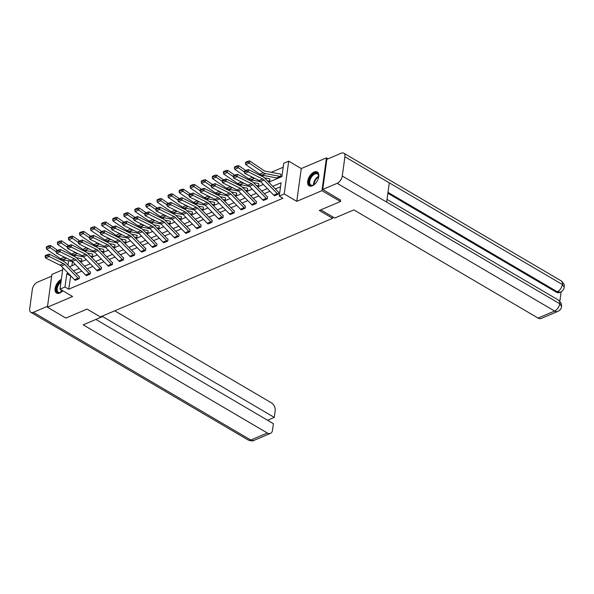 <?xml version="1.0" encoding="UTF-8"?>
<svg xmlns="http://www.w3.org/2000/svg" width="594" height="594" viewBox="0 0 594 594"><rect width="100%" height="100%" fill="white"/><g stroke="black" fill="none" stroke-linecap="round" stroke-linejoin="round"><path stroke-width="0.89" d="M314.167 172.015A8.049 4.477 -59.6 0 0 308.264 178.972A8.049 4.477 -59.6 0 0 309.14 185.87A8.049 4.477 -59.6 0 0 312.266 185.84A8.049 4.477 -59.6 0 0 318.169 178.883A8.049 4.477 -59.6 0 0 317.293 171.985A8.049 4.477 -59.6 0 0 314.167 172.015M61.368 279.336A8.049 4.477 -59.6 0 0 55.65 286.345A8.049 4.477 -59.6 0 0 56.579 293.087A8.049 4.477 -59.6 0 0 59.712 293.057A8.049 4.477 -59.6 0 0 62.793 290.763M268.718 182.172L281.912 176.574L283.732 163.276L288.699 161.167L284.207 193.963L279.239 196.072L281.066 182.774L272.743 186.308M328.066 158.806L326.455 157.863L301.277 168.555L288.699 161.167M62.667 269.847L51.908 274.421L47.416 307.217L72.602 296.525L60.024 289.137L62.949 267.805M283.19 167.248L271.243 172.319M263.81 175.475L261.947 176.27M252.747 180.175L250.876 180.97M241.676 184.875L239.813 185.662M230.613 189.568L228.742 190.362M219.542 194.268L217.679 195.062M208.479 198.968L206.608 199.762M197.408 203.668L195.545 204.462M186.345 208.368L184.474 209.155M175.275 213.06L173.411 213.855M164.211 217.76L162.34 218.555M153.141 222.46L151.27 223.255M142.07 227.16L140.206 227.948M131.007 231.853L129.136 232.648M119.936 236.553L118.072 237.348M108.873 241.253L107.002 242.048M97.802 245.953L95.938 246.748M86.739 250.653L84.868 251.44M75.668 255.346L73.805 256.14M340.666 199.985L340.459 201.514L321.963 190.659L326.455 157.863M340.459 201.514L319.312 210.491L332.625 218.31L100.356 316.914L87.043 309.095L65.904 318.072L47.416 307.217M332.625 218.31L332.818 216.914M72.475 261.553L71.904 265.726M80.138 261.59L81.645 260.952L81.593 258.887M91.201 256.89L92.716 256.252L92.664 254.187A3.609 2.406 67 0 0 91.832 253.861L87.407 253.014M101.359 251.255L103.178 251.604A1.032 0.683 -113 0 1 103.408 251.693L102.265 252.183L103.779 251.552L103.727 249.487A3.609 2.406 67 0 0 102.903 249.161L98.47 248.314M113.335 247.498L114.85 246.852L114.798 244.787M123.493 241.862L125.312 242.211A1.032 0.683 -113 0 1 125.549 242.3L124.398 242.79L125.913 242.159L125.861 240.095A3.609 2.406 67 0 0 125.037 239.768L120.604 238.922M134.563 237.162L136.382 237.511A1.032 0.683 -113 0 1 136.613 237.6L135.462 238.09L136.984 237.459L136.932 235.395M145.627 232.462L147.446 232.811A1.032 0.683 -113 0 1 147.683 232.9L146.532 233.39L148.047 232.759L147.995 230.695A3.609 2.406 67 0 0 147.171 230.368L142.738 229.522M156.697 227.769L158.516 228.111A1.032 0.683 -113 0 1 158.747 228.2L157.596 228.69L159.118 228.059L159.066 225.995M167.76 223.069L169.58 223.418A1.032 0.683 -113 0 1 169.817 223.507L168.666 223.997L170.181 223.366L170.136 221.295M179.744 219.305L181.252 218.666L181.2 216.602M190.808 214.605L192.322 213.966L192.27 211.902A3.609 2.406 67 0 0 191.439 211.575L187.013 210.729M201.878 209.912L203.386 209.266L203.334 207.202A3.609 2.406 67 0 0 202.502 206.875L198.077 206.029M212.942 205.212L214.456 204.566L214.404 202.502M223.099 199.577L224.918 199.926A1.032 0.683 -113 0 1 225.148 200.015L223.997 200.505L225.52 199.874L225.468 197.809A3.609 2.406 67 0 0 224.636 197.483L220.211 196.636M234.17 194.877L235.989 195.226A1.032 0.683 -113 0 1 236.219 195.315L235.068 195.805L236.59 195.174L236.538 193.109M245.233 190.177L247.052 190.526A1.032 0.683 -113 0 1 247.282 190.615L246.131 191.105L247.653 190.474L247.601 188.409A3.609 2.406 67 0 0 246.777 188.083L242.345 187.236M256.304 185.484L258.123 185.825A1.032 0.683 -113 0 1 258.353 185.915L257.202 186.405L258.724 185.774L258.672 183.709M267.367 180.784L269.186 181.133A1.032 0.683 -113 0 1 269.416 181.222L268.265 181.712L269.787 181.081L269.735 179.009M276.633 177.925L280.858 176.381L280.806 174.317M70.738 275.809L68.689 289.204L282.937 198.248L279.239 196.072M280.517 186.754L275.319 188.959M269.943 191.238L264.256 193.659M258.88 195.938L253.185 198.351M247.809 200.638L242.114 203.051M236.739 205.331L231.051 207.752M225.675 210.031L219.98 212.452M214.605 214.731L208.917 217.144M203.542 219.431L197.847 221.844M192.471 224.131L186.783 226.544M181.408 228.824L175.713 231.244M170.337 233.524L164.649 235.944M159.274 238.224L153.579 240.637M148.203 242.924L142.515 245.337M137.14 247.616L131.445 250.037M126.069 252.316L120.382 254.737M115.006 257.016L109.311 259.43M103.935 261.716L98.248 264.13M92.872 266.416L87.177 268.83M81.801 271.109L76.114 273.53M75.007 280.13L79.217 278.675L79.477 276.797M86.078 275.438L90.288 273.983L90.236 271.911M97.141 270.738L101.351 269.282L101.299 267.218M108.212 266.038L112.422 264.582L112.37 262.518M119.275 261.338L123.485 259.882L123.433 257.818M130.346 256.638L134.556 255.19L134.816 253.304M141.417 251.945L145.619 250.49L145.567 248.426M152.48 247.245L156.69 245.79L156.95 243.904M163.55 242.545L167.753 241.09L168.013 239.204M174.614 237.845L178.824 236.39L179.084 234.511M185.684 233.152L189.887 231.697L189.842 229.626M196.748 228.452L200.958 226.997L200.906 224.933M207.818 223.752L212.028 222.297L211.976 220.233M218.882 219.052L223.092 217.597L223.04 215.533M229.952 214.352L234.162 212.904L234.415 211.019M241.016 209.66L245.225 208.204L245.174 206.14M252.086 204.96L256.296 203.504L256.549 201.618M263.149 200.26L267.359 198.804L267.619 196.918M274.22 195.56L278.43 194.104L278.683 192.226M301.277 168.555L296.777 201.351L321.963 190.659M296.777 201.351L284.207 193.963M68.689 289.204L64.991 287.028L60.024 289.137M69.513 266.743L75.2 264.33M80.576 262.043L86.271 259.63M91.647 257.343L97.334 254.93M102.71 252.65L108.405 250.23M113.781 247.95L119.468 245.537M124.844 243.25L130.539 240.837M135.915 238.55L141.602 236.137M146.978 233.858L152.673 231.437M158.049 229.158L163.744 226.737M169.119 224.458L174.807 222.045M180.182 219.758L185.877 217.345M191.253 215.058L196.941 212.645M202.316 210.365L208.011 207.945M213.387 205.665L219.075 203.252M224.45 200.965L230.145 198.552M235.521 196.265L241.209 193.852M246.584 191.572L252.279 189.152M257.655 186.872L263.342 184.452M68.585 260.803L67.983 265.176M63.825 261.382L64.026 259.934M68.162 273.158L66.81 273.73L64.991 287.028M267.367 188.588L261.679 191.008M256.304 193.288L250.609 195.708M245.233 197.988L239.545 200.401M234.17 202.688L228.475 205.101M223.099 207.388L217.404 209.801M212.028 212.08L206.341 214.501M200.965 216.78L195.27 219.201M189.894 221.48L184.207 223.893M178.831 226.18L173.136 228.593M167.76 230.873L162.073 233.293M156.697 235.573L151.002 237.994M145.627 240.273L139.939 242.686M134.563 244.973L128.868 247.386M123.493 249.673L117.805 252.086M112.429 254.366L106.734 256.786M101.359 259.066L95.671 261.486M90.295 263.766L84.6 266.179M79.225 268.466L73.537 270.879M70.508 275.906L66.81 273.73M75.319 280.338L75.304 280.323A3.609 2.406 -113 0 1 74.525 279.707L61.293 266.105A5.16 3.43 67 0 0 59.92 265.08L45.508 257.945L49.05 256.445L47.602 255.502L47.669 254.588L45.181 255.643L45.114 256.556L47.602 255.502M78.861 278.831L78.846 278.824A3.609 2.406 -113 0 1 78.074 278.207L64.843 264.597A5.16 3.43 67 0 0 63.469 263.573L49.05 256.445L49.22 254.15L63.64 261.286A7.737 5.146 -113 0 1 65.696 262.823L78.928 276.425A1.032 0.683 67 0 0 79.151 276.604M49.22 254.15L47.669 254.588M45.114 256.556L45.508 257.945M81.905 259.066L81.578 258.873A3.609 2.406 67 0 0 80.769 258.561L76.336 257.714M57.625 250.356L50.549 245.53L50.111 247.661L56.185 251.804M62.882 256.37L64.189 257.261A7.737 5.146 67 0 0 66.335 258.19L66.714 258.264M79.225 260.655L81.044 261.004A1.032 0.683 -113 0 1 81.274 261.093L81.289 261.1M48.76 246.599L48.938 245.745L46.451 246.8L46.28 247.653L48.76 246.599L50.111 247.661L46.562 249.168L60.64 258.769A7.737 5.146 67 0 0 62.786 259.697L72.505 261.553M46.562 249.168L46.28 247.653M48.938 245.745L50.549 245.53M62.303 291.26A6.965 3.876 120.4 0 1 60.863 292.27A6.965 3.876 120.4 0 1 56.437 290.236A6.965 3.876 120.4 0 1 59.563 282.328A6.965 3.876 120.4 0 1 61.137 281.007M61.004 282.002A6.452 3.586 -59.6 0 0 60.061 282.855A6.452 3.586 -59.6 0 0 58.353 292.27A6.452 3.586 -59.6 0 0 61.063 292.159M61.264 280.108A7.997 4.448 -59.6 0 0 59.311 281.712A7.997 4.448 -59.6 0 0 57.069 293.31M314.857 184.043A6.965 3.876 120.4 0 1 313.417 185.053A6.965 3.876 120.4 0 1 308.991 183.019A6.965 3.876 120.4 0 1 312.125 175.111A6.965 3.876 120.4 0 1 318.666 176.121A6.965 3.876 120.4 0 1 318.488 177.873M318.666 176.359A6.452 3.586 -59.6 0 0 317.441 173.931A6.452 3.586 -59.6 0 0 312.615 175.638A6.452 3.586 -59.6 0 0 310.914 185.053A6.452 3.586 -59.6 0 0 313.625 184.942M317.723 172.305A7.997 4.448 -59.6 0 0 311.872 174.495A7.997 4.448 -59.6 0 0 309.623 186.085M101.708 316.342L102.317 316.706L102.413 316.045M102.317 316.706L83.167 324.836L267.33 433.004A6.192 4.121 67 0 0 270.478 433.382A6.192 4.121 67 0 0 272.498 430.286L273.403 423.685L95.894 319.431M30.851 312.34A6.348 3.527 -59.6 0 0 33.316 312.318L250.765 440.035A6.192 4.121 67 0 0 253.913 440.414C253.438 441.156 251.566 441.038 248.299 440.057L30.851 312.34A6.348 3.527 -59.6 0 1 29.7 308.724L32.336 289.486A6.348 3.527 -59.6 0 1 37.444 282.18L51.671 276.143M33.316 312.318L47.542 306.281M267.545 420.248L274.265 417.389L275.171 410.788A6.192 4.121 67 0 0 271.458 402.866L114.731 310.818M274.265 417.389L102.361 316.424M320.805 209.86L334.734 218.035L353.883 209.905L538.053 318.072L554.618 311.041L337.169 183.323L322.728 189.456L340.637 200.185M337.169 183.323A6.348 3.527 -59.6 0 0 342.278 176.024L386.657 202.086L389.293 182.848L344.914 156.786L342.278 176.024M344.914 156.786A6.348 3.527 -59.6 0 0 343.763 153.17A6.348 3.527 -59.6 0 0 341.298 153.185L326.856 159.318L322.728 189.456M559.867 301.165L561.152 291.765M557.766 311.419C559.979 310.447 561.256 308.776 561.605 306.4L559.726 303.734A6.348 3.527 -59.6 0 1 554.618 311.041A6.192 4.121 67 0 0 557.766 311.419L541.201 318.451A6.192 4.121 -113 0 1 538.053 318.072M556.303 292.166L557.261 291.758L560.409 292.144L559.451 292.545A6.192 4.121 -113 0 1 556.303 292.166L387.867 193.243M387.986 192.345L557.261 291.758A6.348 3.527 -59.6 0 0 562.362 284.504L564.241 287.162C563.55 285.417 566.334 286.197 561.211 280.88L343.763 153.17M86.382 275.638L86.368 275.631A3.609 2.406 -113 0 1 85.595 275.015L72.364 261.405A5.16 3.43 67 0 0 70.99 260.38L56.571 253.252L60.12 251.745L58.665 250.802L58.732 249.888L56.252 250.943L56.185 251.856L58.665 250.802M90.54 272.097L90.221 271.904A1.032 0.683 67 0 1 89.998 271.733L76.767 258.123A7.737 5.146 -113 0 0 74.703 256.586L60.291 249.458L60.12 251.745L74.532 258.873A5.16 3.43 67 0 1 75.906 259.897L89.145 273.507A3.609 2.406 -113 0 0 89.917 274.124L86.368 275.631M60.291 249.458L58.732 249.888M56.185 251.856L56.571 253.252M96.659 270.315L100.208 268.807A3.609 2.406 -113 0 0 100.98 269.424L97.438 270.931A3.609 2.406 -113 0 1 96.659 270.315L83.427 256.712A5.16 3.43 67 0 0 82.054 255.68L67.642 248.552L71.183 247.045L69.736 246.102L69.802 245.188L67.322 246.243L67.248 247.156L69.736 246.102M101.611 267.397L101.284 267.211A1.032 0.683 67 0 1 101.069 267.033L87.83 253.43A7.737 5.146 -113 0 0 85.774 251.886L71.354 244.758L71.183 247.045L85.603 254.18A5.16 3.43 67 0 1 86.976 255.205L100.208 268.807M71.354 244.758L69.802 245.188M67.248 247.156L67.642 248.552M68.696 245.656L61.613 240.83L61.175 242.961L67.256 247.104M73.946 251.67L75.252 252.561A7.737 5.146 67 0 0 77.398 253.497L77.777 253.564M90.295 255.955L92.115 256.304A1.032 0.683 -113 0 1 92.345 256.393L92.36 256.4M59.831 241.899L60.001 241.045L57.521 242.1L57.343 242.953L59.831 241.899L61.175 242.961L57.633 244.468L71.711 254.069A7.737 5.146 67 0 0 73.849 255.004L83.576 256.853M57.633 244.468L57.343 242.953M60.001 241.045L61.613 240.83M79.759 240.964L72.683 236.13L72.245 238.261L78.319 242.411M85.016 246.978L86.323 247.869A7.737 5.146 67 0 0 88.469 248.797L88.848 248.871M70.894 237.199L71.072 236.353L68.585 237.407L68.414 238.253L70.894 237.199L72.245 238.261L68.696 239.768L82.774 249.369A7.737 5.146 67 0 0 84.92 250.304L94.639 252.16M68.696 239.768L68.414 238.253M71.072 236.353L72.683 236.13M112.066 264.731L108.502 266.231A3.609 2.406 -113 0 1 107.729 265.615L94.498 252.012A5.16 3.43 67 0 0 93.124 250.987L78.705 243.852L82.254 242.345L80.799 241.409L80.866 240.488L78.386 241.543L78.319 242.456L80.799 241.409M112.674 262.697L112.355 262.511A1.032 0.683 67 0 1 112.132 262.333L98.901 248.73A7.737 5.146 -113 0 0 96.837 247.193L82.425 240.058L82.254 242.345L96.666 249.48A5.16 3.43 67 0 1 98.04 250.505L111.278 264.107A3.609 2.406 -113 0 0 112.051 264.724M82.425 240.058L80.866 240.488M78.319 242.456L78.705 243.852M123.129 260.038L119.572 261.531A3.609 2.406 -113 0 1 118.8 260.914L105.561 247.312A5.16 3.43 67 0 0 104.188 246.287L89.776 239.152L93.317 237.645L91.87 236.709L91.936 235.788L89.456 236.843L89.382 237.763L91.87 236.709M123.745 258.004L123.418 257.811A1.032 0.683 67 0 1 123.203 257.633L109.964 244.03A7.737 5.146 -113 0 0 107.908 242.493L93.488 235.358L93.317 237.645L107.737 244.78A5.16 3.43 67 0 1 109.11 245.805L122.342 259.407A3.609 2.406 -113 0 0 123.114 260.024M93.488 235.358L91.936 235.788M89.382 237.763L89.776 239.152M134.199 255.338L130.635 256.831A3.609 2.406 -113 0 1 129.863 256.214L116.632 242.612A5.16 3.43 67 0 0 115.258 241.587L100.839 234.452L104.388 232.952L102.933 232.009L103.007 231.096L100.52 232.15L100.453 233.063L102.933 232.009M134.185 255.331A3.609 2.406 -113 0 1 133.412 254.715L120.181 241.105A5.16 3.43 67 0 0 118.8 240.08L104.388 232.952L104.559 230.658L118.971 237.793A7.737 5.146 -113 0 1 121.035 239.33L134.266 252.933A1.032 0.683 67 0 0 134.489 253.111M104.559 230.658L103.007 231.096M100.453 233.063L100.839 234.452M115.11 244.973L114.783 244.78A3.609 2.406 67 0 0 113.966 244.461L109.541 243.622M90.83 236.263L83.747 231.43L83.309 233.561L89.39 237.711M96.087 242.278L97.386 243.169A7.737 5.146 67 0 0 99.532 244.097L99.911 244.171M112.429 246.562L114.248 246.904A1.032 0.683 -113 0 1 114.479 247L113.328 247.483M81.965 232.506L82.135 231.653L79.655 232.707L79.477 233.561L81.965 232.506L83.309 233.561L79.767 235.068L93.845 244.676A7.737 5.146 67 0 0 95.983 245.604L105.71 247.46M79.767 235.068L79.477 233.561M82.135 231.653L83.747 231.43M101.893 231.563L94.817 226.737L94.379 228.868L100.46 233.011M107.15 237.578L108.457 238.469A7.737 5.146 67 0 0 110.603 239.397L110.981 239.471M93.028 227.806L93.206 226.953L90.719 228.007L90.548 228.861L93.028 227.806L94.379 228.868L90.83 230.375L104.908 239.976A7.737 5.146 67 0 0 107.054 240.904L116.773 242.76M90.83 230.375L90.548 228.861M93.206 226.953L94.817 226.737M137.244 235.573L136.917 235.387A3.609 2.406 67 0 0 136.1 235.068L131.675 234.222M112.964 226.863L105.88 222.037L105.45 224.168L111.523 228.311M118.221 232.878L119.528 233.769A7.737 5.146 67 0 0 121.666 234.704L122.045 234.771M104.099 223.106L104.269 222.253L101.789 223.307L101.611 224.161L104.099 223.106L105.45 224.168L101.901 225.675L115.978 235.276A7.737 5.146 67 0 0 118.124 236.204L127.844 238.06M101.901 225.675L101.611 224.161M104.269 222.253L105.88 222.037M140.934 251.522L144.476 250.015A3.609 2.406 -113 0 0 145.255 250.631L141.706 252.138A3.609 2.406 -113 0 1 140.934 251.522L127.695 237.912A5.16 3.43 67 0 0 126.322 236.887L111.91 229.759L115.451 228.252L114.003 227.309L114.07 226.396L111.59 227.45L111.523 228.363L114.003 227.309M145.879 248.604L145.552 248.411A1.032 0.683 67 0 1 145.337 248.24L132.098 234.63A7.737 5.146 -113 0 0 130.041 233.093L115.622 225.965L115.451 228.252L129.871 235.38A5.16 3.43 67 0 1 131.244 236.412L144.476 250.015M115.622 225.965L114.07 226.396M111.523 228.363L111.91 229.759M124.027 222.163L116.951 217.337L116.513 219.468L122.594 223.611M129.284 228.178L130.591 229.069A7.737 5.146 67 0 0 132.737 230.004L133.115 230.078M115.162 218.406L115.34 217.56L112.853 218.614L112.682 219.461L115.162 218.406L116.513 219.468L112.964 220.975L127.042 230.576A7.737 5.146 67 0 0 129.188 231.512L138.907 233.368M112.964 220.975L112.682 219.461M115.34 217.56L116.951 217.337M156.333 245.938L152.769 247.438A3.609 2.406 -113 0 1 151.997 246.822L138.766 233.219A5.16 3.43 67 0 0 137.392 232.195L122.973 225.059L126.522 223.552L125.067 222.609L125.141 221.696L122.654 222.75L122.587 223.663L125.067 222.609M156.319 245.931A3.609 2.406 -113 0 1 155.546 245.315L142.315 231.712A5.16 3.43 67 0 0 140.941 230.687L126.522 223.552L126.693 221.265L141.105 228.393A7.737 5.146 -113 0 1 143.169 229.937L156.4 243.54A1.032 0.683 67 0 0 156.623 243.718M126.693 221.265L125.141 221.696M122.587 223.663L122.973 225.059M159.378 226.18L159.051 225.987A3.609 2.406 67 0 0 158.234 225.668L153.809 224.829M135.098 217.471L128.014 212.637L127.584 214.768L133.657 218.919M140.355 223.485L141.662 224.376A7.737 5.146 67 0 0 143.8 225.304L144.179 225.378M126.232 213.714L126.403 212.86L123.923 213.914L123.752 214.768L126.232 213.714L127.584 214.768L124.035 216.275L138.112 225.876A7.737 5.146 67 0 0 140.258 226.811L149.978 228.668M124.035 216.275L123.752 214.768M126.403 212.86L128.014 212.637M163.855 242.746L163.84 242.738A3.609 2.406 -113 0 1 163.068 242.122L149.829 228.519A5.16 3.43 67 0 0 148.455 227.495L134.044 220.359L137.593 218.852L136.137 217.916L136.204 216.996L133.724 218.05L133.657 218.971L136.137 217.916M163.84 242.738L167.389 241.231A3.609 2.406 -113 0 1 166.61 240.615L153.378 227.012A5.16 3.43 67 0 0 152.005 225.987L137.593 218.852L137.756 216.565L152.175 223.7A7.737 5.146 -113 0 1 154.232 225.237L167.471 238.84A1.032 0.683 67 0 0 167.694 239.018M137.756 216.565L136.204 216.996M133.657 218.971L134.044 220.359M170.441 221.48L170.122 221.287A3.609 2.406 67 0 0 169.305 220.975L164.88 220.129M146.161 212.771L139.085 207.937L138.647 210.076L144.728 214.219M151.418 218.785L152.725 219.676A7.737 5.146 67 0 0 154.871 220.604L155.249 220.678M137.296 209.014L137.474 208.16L134.994 209.214L134.816 210.068L137.296 209.014L138.647 210.076L135.098 211.575L149.176 221.183A7.737 5.146 67 0 0 151.322 222.111L161.041 223.968M135.098 211.575L134.816 210.068M137.474 208.16L139.085 207.937M174.918 238.053L174.903 238.038A3.609 2.406 -113 0 1 174.131 237.422L160.9 223.819A5.16 3.43 67 0 0 159.526 222.795L145.107 215.659L148.656 214.159L147.208 213.216L147.275 212.303L144.788 213.357L144.721 214.271L147.208 213.216M178.467 236.546L178.452 236.538A3.609 2.406 -113 0 1 177.68 235.922L164.449 222.312A5.16 3.43 67 0 0 163.075 221.287L148.656 214.159L148.827 211.865L163.239 219A7.737 5.146 -113 0 1 165.303 220.537L178.534 234.14A1.032 0.683 67 0 0 178.757 234.318M148.827 211.865L147.275 212.303M144.721 214.271L145.107 215.659M181.512 216.78L181.185 216.587A3.609 2.406 67 0 0 180.368 216.275L175.943 215.429M157.232 208.071L150.148 203.245L149.718 205.376L155.791 209.519M162.489 214.085L163.796 214.976A7.737 5.146 67 0 0 165.934 215.912L166.32 215.978M178.831 218.369L180.65 218.718A1.032 0.683 -113 0 1 180.88 218.807L180.895 218.815M148.366 204.314L148.537 203.46L146.057 204.514L145.886 205.368L148.366 204.314L149.718 205.376L146.169 206.883L160.246 216.483A7.737 5.146 67 0 0 162.392 217.411L172.112 219.268M146.169 206.883L145.886 205.368M148.537 203.46L150.148 203.245M185.989 233.353L185.974 233.345A3.609 2.406 -113 0 1 185.202 232.729L171.963 219.119A5.16 3.43 67 0 0 170.589 218.095L156.177 210.967L159.727 209.459L158.271 208.516L158.338 207.603L155.858 208.657L155.791 209.571L158.271 208.516M190.147 229.811L189.828 229.618A1.032 0.683 67 0 1 189.605 229.447L176.366 215.837A7.737 5.146 -113 0 0 174.309 214.3L159.89 207.172L159.727 209.459L174.139 216.587A5.16 3.43 67 0 1 175.512 217.612L188.744 231.222A3.609 2.406 -113 0 0 189.523 231.838L185.974 233.345M159.89 207.172L158.338 207.603M155.791 209.571L156.177 210.967M168.295 203.371L161.219 198.544L160.781 200.675L166.862 204.819M173.552 209.385L174.859 210.276A7.737 5.146 67 0 0 177.005 211.212L177.383 211.278M189.894 213.669L191.714 214.018A1.032 0.683 -113 0 1 191.951 214.107L191.966 214.115M159.437 199.614L159.608 198.76L157.128 199.814L156.95 200.668L159.437 199.614L160.781 200.675L157.232 202.183L171.31 211.783A7.737 5.146 67 0 0 173.455 212.719L183.175 214.568M157.232 202.183L156.95 200.668M159.608 198.76L161.219 198.544M197.052 228.653L197.037 228.645A3.609 2.406 -113 0 1 196.265 228.029L183.034 214.427A5.16 3.43 67 0 0 181.66 213.394L167.241 206.267L170.79 204.759L169.342 203.816L169.409 202.903L166.921 203.957L166.855 204.871L169.342 203.816M201.218 225.111L200.891 224.926A1.032 0.683 67 0 1 200.668 224.747L187.437 211.145A7.737 5.146 -113 0 0 185.373 209.6L170.961 202.472L170.79 204.759L185.209 211.895A5.16 3.43 67 0 1 186.583 212.919L199.814 226.522A3.609 2.406 -113 0 0 200.586 227.138L197.037 228.645M170.961 202.472L169.409 202.903M166.855 204.871L167.241 206.267M179.366 198.678L172.282 193.844L171.852 195.975L177.925 200.126M184.623 204.692L185.929 205.583A7.737 5.146 67 0 0 188.068 206.512L188.454 206.586M200.965 208.969L202.784 209.318A1.032 0.683 -113 0 1 203.014 209.407L203.029 209.422M170.5 194.914L170.678 194.067L168.191 195.122L168.02 195.968L170.5 194.914L171.852 195.975L168.302 197.483L182.38 207.083A7.737 5.146 67 0 0 184.526 208.019L194.245 209.875M168.302 197.483L168.02 195.968M170.678 194.067L172.282 193.844M211.672 222.446L208.108 223.945A3.609 2.406 -113 0 1 207.336 223.329L194.097 209.727A5.16 3.43 67 0 0 192.723 208.702L178.311 201.566L181.861 200.059L180.405 199.124L180.472 198.203L177.992 199.257L177.925 200.171L180.405 199.124M212.281 220.411L211.961 220.226A1.032 0.683 67 0 1 211.739 220.047L198.507 206.445A7.737 5.146 -113 0 0 196.443 204.908L182.024 197.772L181.861 200.059L196.272 207.195A5.16 3.43 67 0 1 197.646 208.219L210.885 221.822A3.609 2.406 -113 0 0 211.657 222.438M182.024 197.772L180.472 198.203M177.925 200.171L178.311 201.566M214.709 202.688L214.389 202.495A3.609 2.406 67 0 0 213.573 202.175L209.147 201.336M190.436 193.978L183.353 189.144L182.915 191.275L188.996 195.426M195.686 199.992L196.993 200.883A7.737 5.146 67 0 0 199.138 201.812L199.517 201.886M212.028 204.277L213.847 204.618A1.032 0.683 -113 0 1 214.085 204.715L212.934 205.197M181.571 190.221L181.742 189.367L179.262 190.422L179.084 191.275L181.571 190.221L182.915 191.275L179.373 192.783L193.451 202.391A7.737 5.146 67 0 0 195.589 203.319L205.309 205.175M179.373 192.783L179.084 191.275M181.742 189.367L183.353 189.144M222.735 217.753L219.179 219.245A3.609 2.406 -113 0 1 218.399 218.629L205.168 205.027A5.16 3.43 67 0 0 203.794 204.002L189.375 196.866L192.924 195.359L191.476 194.424L191.543 193.503L189.055 194.557L188.989 195.478L191.476 194.424M223.351 215.719L223.025 215.525A1.032 0.683 67 0 1 222.802 215.347L209.571 201.745A7.737 5.146 -113 0 0 207.514 200.208L193.095 193.072L192.924 195.359L207.343 202.495A5.16 3.43 67 0 1 208.717 203.519L221.948 217.122A3.609 2.406 -113 0 0 222.72 217.738M193.095 193.072L191.543 193.503M188.989 195.478L189.375 196.866M201.5 189.278L194.424 184.452L193.986 186.583L200.059 190.726M206.757 195.292L208.063 196.183A7.737 5.146 67 0 0 210.202 197.111L210.588 197.186M192.634 185.521L192.812 184.667L190.325 185.722L190.154 186.575L192.634 185.521L193.986 186.583L190.436 188.09L204.514 197.691A7.737 5.146 67 0 0 206.66 198.619L216.379 200.475M190.436 188.09L190.154 186.575M192.812 184.667L194.424 184.452M233.806 213.053L230.242 214.545A3.609 2.406 -113 0 1 229.47 213.929L216.238 200.327A5.16 3.43 67 0 0 214.865 199.302L200.445 192.166L203.994 190.667L202.539 189.724L202.606 188.81L200.126 189.865L200.059 190.778L202.539 189.724M233.791 213.046A3.609 2.406 -113 0 1 233.019 212.429L219.78 198.819A5.16 3.43 67 0 0 218.406 197.795L203.994 190.667L204.165 188.372L218.577 195.508A7.737 5.146 -113 0 1 220.641 197.045L233.873 210.647A1.032 0.683 67 0 0 234.095 210.825M204.165 188.372L202.606 188.81M200.059 190.778L200.445 192.166M236.843 193.288L236.523 193.102A3.609 2.406 67 0 0 235.707 192.783L231.281 191.936M212.57 184.578L205.487 179.752L205.049 181.883L211.13 186.026M217.82 190.592L219.127 191.483A7.737 5.146 67 0 0 221.272 192.419L221.651 192.486M203.705 180.821L203.876 179.967L201.396 181.022L201.218 181.875L203.705 180.821L205.049 181.883L201.507 183.39L215.585 192.991A7.737 5.146 67 0 0 217.723 193.919L227.443 195.775M201.507 183.39L201.218 181.875M203.876 179.967L205.487 179.752M244.869 208.353L241.313 209.853A3.609 2.406 -113 0 1 240.533 209.237L227.302 195.626A5.16 3.43 67 0 0 225.928 194.602L211.516 187.474L215.058 185.967L213.61 185.024L213.677 184.11L211.189 185.165L211.122 186.078L213.61 185.024M245.485 206.318L245.159 206.125A1.032 0.683 67 0 1 244.936 205.955L231.705 192.345A7.737 5.146 -113 0 0 229.648 190.808L215.228 183.68L215.058 185.967L229.477 193.095A5.16 3.43 67 0 1 230.851 194.127L244.082 207.729A3.609 2.406 -113 0 0 244.854 208.346M215.228 183.68L213.677 184.11M211.122 186.078L211.516 187.474M223.634 179.878L216.558 175.052L216.119 177.183L222.193 181.326M228.89 185.892L230.197 186.783A7.737 5.146 67 0 0 232.343 187.719L232.722 187.793M214.768 176.121L214.946 175.275L212.459 176.329L212.288 177.175L214.768 176.121L216.119 177.183L212.57 178.69L226.648 188.291A7.737 5.146 67 0 0 228.794 189.226L238.513 191.082M212.57 178.69L212.288 177.175M214.946 175.275L216.558 175.052M255.94 203.653L252.376 205.153A3.609 2.406 -113 0 1 251.604 204.536L238.372 190.934A5.16 3.43 67 0 0 236.999 189.909L222.579 182.774L226.128 181.267L224.673 180.324L224.74 179.41L222.26 180.465L222.193 181.378L224.673 180.324M255.925 203.645A3.609 2.406 -113 0 1 255.153 203.029L241.914 189.427A5.16 3.43 67 0 0 240.54 188.402L226.128 181.267L226.299 178.98L240.711 186.115A7.737 5.146 -113 0 1 242.775 187.652L256.007 201.255A1.032 0.683 67 0 0 256.229 201.433M226.299 178.98L224.74 179.41M222.193 181.378L222.579 182.774M258.977 183.895L258.657 183.702A3.609 2.406 67 0 0 257.841 183.383L253.415 182.544M234.704 175.185L227.621 170.352L227.183 172.483L233.264 176.633M239.954 181.2L241.261 182.091A7.737 5.146 67 0 0 243.406 183.019L243.785 183.093M225.839 171.428L226.01 170.575L223.53 171.629L223.351 172.483L225.839 171.428L227.183 172.483L223.641 173.99L237.719 183.591A7.737 5.146 67 0 0 239.857 184.526L249.584 186.382M223.641 173.99L223.351 172.483M226.01 170.575L227.621 170.352M263.461 200.46L263.446 200.453A3.609 2.406 -113 0 1 262.667 199.836L249.435 186.234A5.16 3.43 67 0 0 248.062 185.209L233.65 178.074L237.192 176.567L235.744 175.631L235.811 174.71L233.331 175.765L233.256 176.685L235.744 175.631M263.446 200.453L266.988 198.945A3.609 2.406 -113 0 1 266.216 198.329L252.985 184.727A5.16 3.43 67 0 0 251.611 183.702L237.192 176.567L237.362 174.28L251.782 181.415A7.737 5.146 -113 0 1 253.838 182.952L267.077 196.555A1.032 0.683 67 0 0 267.293 196.733M237.362 174.28L235.811 174.71M233.256 176.685L233.65 178.074M270.047 179.195L269.721 179.002A3.609 2.406 67 0 0 268.911 178.69L264.478 177.844M245.768 170.485L238.691 165.652L238.253 167.79L244.327 171.933M251.024 176.5L252.331 177.391A7.737 5.146 67 0 0 254.477 178.319L254.856 178.393M236.902 166.728L237.08 165.875L234.593 166.929L234.422 167.783L236.902 166.728L238.253 167.79L234.704 169.29L248.782 178.898A7.737 5.146 67 0 0 250.928 179.826L260.647 181.682M234.704 169.29L234.422 167.783M237.08 165.875L238.691 165.652M274.525 195.768L274.51 195.753A3.609 2.406 -113 0 1 273.737 195.136L260.506 181.534A5.16 3.43 67 0 0 259.132 180.509L244.713 173.374L248.262 171.874L246.807 170.931L246.874 170.018L244.394 171.072L244.327 171.985L246.807 170.931M278.074 194.26L278.059 194.253A3.609 2.406 -113 0 1 277.287 193.637L264.048 180.027A5.16 3.43 67 0 0 262.674 179.002L248.262 171.874L248.433 169.58L262.845 176.715A7.737 5.146 -113 0 1 264.909 178.252L278.141 191.855A1.032 0.683 67 0 0 278.363 192.033M248.433 169.58L246.874 170.018M244.327 171.985L244.713 173.374M281.118 174.495L280.791 174.302A3.609 2.406 67 0 0 279.974 173.99L265.266 171.183A5.16 3.43 -113 0 1 263.833 170.56L249.755 160.959L249.317 163.09L263.394 172.691A7.737 5.146 67 0 0 265.54 173.626L280.257 176.433A1.032 0.683 -113 0 1 280.487 176.522L280.502 176.529M276.953 178.037L276.938 178.029A1.032 0.683 -113 0 0 276.707 177.94L261.991 175.126A7.737 5.146 67 0 1 259.853 174.198L245.775 164.597L245.485 163.083L247.973 162.028L248.144 161.174L245.664 162.229L245.485 163.083M247.973 162.028L249.317 163.09L245.775 164.597M248.144 161.174L249.755 160.959M75.304 280.323L78.846 278.824M61.293 266.105L64.843 264.597M59.92 265.08L63.469 263.573M74.525 279.707L78.074 278.207M81.274 261.093L80.123 261.583M64.189 257.261L60.64 258.769M66.335 258.19L62.786 259.697M81.044 261.004L79.997 261.449M60.989 292.196A6.452 3.586 120.4 0 1 61.241 289.85M61.724 290.132A6.237 3.467 -59.6 0 0 61.486 291.892M313.55 184.972A6.452 3.586 120.4 0 1 316.468 177.896A6.452 3.586 120.4 0 1 318.659 176.27M318.636 176.856A6.237 3.467 -59.6 0 0 316.892 178.237A6.237 3.467 -59.6 0 0 314.048 184.675M248.299 440.057A6.348 3.527 -59.6 0 0 250.765 440.035L267.33 433.004M561.605 306.385L561.337 303.571L558.575 300.156A6.348 3.527 -59.6 0 1 559.726 303.734L386.657 202.086M389.293 182.848L562.362 284.496A6.348 3.527 -59.6 0 0 561.211 280.88M72.364 261.405L75.906 259.897M70.99 260.38L74.532 258.873M85.595 275.015L89.145 273.507M83.427 256.712L86.976 255.205M82.054 255.68L85.603 254.18M92.345 256.393L91.194 256.883M75.252 252.561L71.711 254.069M77.398 253.497L73.849 255.004M92.115 256.304L91.06 256.749M86.323 247.869L82.774 249.369M88.469 248.797L84.92 250.304M103.178 251.604L102.131 252.049M94.498 252.012L98.04 250.505M93.124 250.987L96.666 249.48M107.729 265.615L111.278 264.107M105.561 247.312L109.11 245.805M104.188 246.287L107.737 244.78M118.8 260.914L122.342 259.407M116.632 242.612L120.181 241.105M115.258 241.587L118.8 240.08M129.863 256.214L133.412 254.715M97.386 243.169L93.845 244.676M99.532 244.097L95.983 245.604M114.248 246.904L113.194 247.349M108.457 238.469L104.908 239.976M110.603 239.397L107.054 240.904M125.312 242.211L124.265 242.656M119.528 233.769L115.978 235.276M121.666 234.704L118.124 236.204M136.382 237.511L135.335 237.956M127.695 237.912L131.244 236.412M126.322 236.887L129.871 235.38M130.591 229.069L127.042 230.576M132.737 230.004L129.188 231.512M147.446 232.811L146.399 233.256M138.766 233.219L142.315 231.712M137.392 232.195L140.941 230.687M151.997 246.822L155.546 245.315M141.662 224.376L138.112 225.876M143.8 225.304L140.258 226.811M158.516 228.111L157.469 228.556M149.829 228.519L153.378 227.012M148.455 227.495L152.005 225.987M163.068 242.122L166.61 240.615M152.725 219.676L149.176 221.183M154.871 220.604L151.322 222.111M169.58 223.418L168.533 223.856M174.903 238.038L178.452 236.538M160.9 223.819L164.449 222.312M159.526 222.795L163.075 221.287M174.131 237.422L177.68 235.922M180.88 218.807L179.73 219.297M163.796 214.976L160.246 216.483M165.934 215.912L162.392 217.411M180.65 218.718L179.603 219.164M171.963 219.119L175.512 217.612M170.589 218.095L174.139 216.587M185.202 232.729L188.744 231.222M191.951 214.107L190.8 214.597M174.859 210.276L171.31 211.783M177.005 211.212L173.455 212.719M191.714 214.018L190.667 214.464M183.034 214.427L186.583 212.919M181.66 213.394L185.209 211.895M196.265 228.029L199.814 226.522M203.014 209.407L201.863 209.897M185.929 205.583L182.38 207.083M188.068 206.512L184.526 208.019M202.784 209.318L201.737 209.764M194.097 209.727L197.646 208.219M192.723 208.702L196.272 207.195M207.336 223.329L210.885 221.822M196.993 200.883L193.451 202.391M199.138 201.812L195.589 203.319M213.847 204.618L212.801 205.064M205.168 205.027L208.717 203.519M203.794 204.002L207.343 202.495M218.399 218.629L221.948 217.122M208.063 196.183L204.514 197.691M210.202 197.111L206.66 198.619M224.918 199.926L223.871 200.371M216.238 200.327L219.78 198.819M214.865 199.302L218.406 197.795M229.47 213.929L233.019 212.429M219.127 191.483L215.585 192.991M221.272 192.419L217.723 193.919M235.989 195.226L234.934 195.671M227.302 195.626L230.851 194.127M225.928 194.602L229.477 193.095M240.533 209.237L244.082 207.729M230.197 186.783L226.648 188.291M232.343 187.719L228.794 189.226M247.052 190.526L246.005 190.971M238.372 190.934L241.914 189.427M236.999 189.909L240.54 188.402M251.604 204.536L255.153 203.029M241.261 182.091L237.719 183.591M243.406 183.019L239.857 184.526M258.123 185.825L257.068 186.271M249.435 186.234L252.985 184.727M248.062 185.209L251.611 183.702M262.667 199.836L266.216 198.329M252.331 177.391L248.782 178.898M254.477 178.319L250.928 179.826M269.186 181.133L268.139 181.571M274.51 195.753L278.059 194.253M260.506 181.534L264.048 180.027M259.132 180.509L262.674 179.002M273.737 195.136L277.287 193.637M280.487 176.522L276.938 178.029M263.394 172.691L259.853 174.198M265.54 173.626L261.991 175.126M280.257 176.433L276.707 177.94M270.478 433.382L253.913 440.414M558.575 300.156L387.021 199.406M560.409 292.144C562.629 291.134 563.906 289.478 564.241 287.162"/></g></svg>
